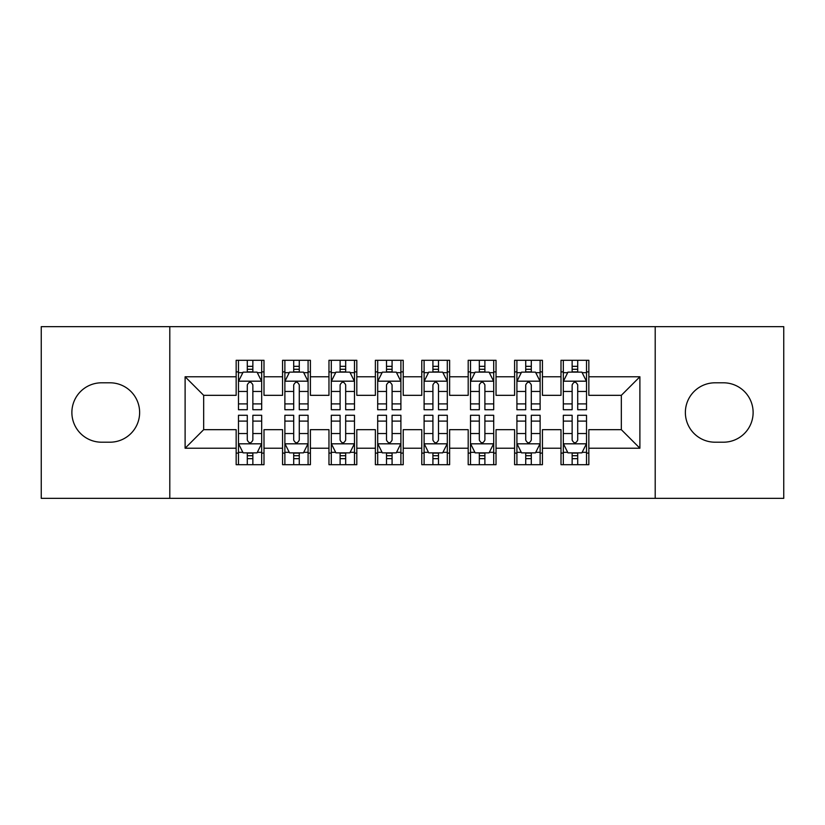 <?xml version="1.0" encoding="UTF-8"?>
<svg xmlns="http://www.w3.org/2000/svg" width="825" height="825" viewBox="0 0 825 825"><rect width="100%" height="100%" fill="white"/><g stroke="black" fill="none" stroke-linecap="round" stroke-linejoin="round"><path stroke-width="1.24" d="M655.205 498.352L783.75 498.352L783.75 326.648L655.205 326.648L655.205 498.352L169.795 498.352L169.795 326.648L41.25 326.648L41.25 498.352L169.795 498.352M655.205 326.648L169.795 326.648M185.109 448.233L185.109 376.767L236.156 376.767L236.156 395.33L203.672 395.33L203.672 429.67L185.109 448.233L236.156 448.233L236.156 464.702L264 464.702L264 448.233L282.562 448.233L282.562 464.702L310.406 464.702L310.406 448.233L328.969 448.233L328.969 464.702L356.812 464.702L356.812 448.233L375.375 448.233L375.375 464.702L403.219 464.702L403.219 448.233L421.781 448.233L421.781 464.702L449.625 464.702L449.625 448.233L468.188 448.233L468.188 464.702L496.031 464.702L496.031 448.233L514.594 448.233L514.594 464.702L542.438 464.702L542.438 448.233L561 448.233L561 464.702L588.844 464.702L588.844 429.67L621.328 429.67L621.328 395.33L588.844 395.33L588.844 376.767L639.891 376.767L639.891 448.233L588.844 448.233M588.844 376.767L588.844 360.288L561 360.288L561 376.767L542.438 376.767L542.438 360.288L514.594 360.288L514.594 376.767L496.031 376.767L496.031 360.288L468.188 360.288L468.188 376.767L449.625 376.767L449.625 360.288L421.781 360.288L421.781 376.767L403.219 376.767L403.219 360.288L375.375 360.288L375.375 376.767L356.812 376.767L356.812 360.288L328.969 360.288L328.969 376.767L310.406 376.767L310.406 360.298L282.562 360.298L282.562 376.767L264 376.767L264 360.298L236.156 360.298L236.156 376.767M542.438 448.233L542.438 429.67L561 429.67L561 448.233M639.891 376.767L621.328 395.33M496.031 448.233L496.031 429.67L514.594 429.67L514.594 448.233M561 376.767L561 395.33L542.438 395.33L542.438 376.767M449.625 448.233L449.625 429.67L468.188 429.67L468.188 448.233M514.594 376.767L514.594 395.33L496.031 395.33L496.031 376.767M403.219 448.233L403.219 429.67L421.781 429.67L421.781 448.233M468.188 376.767L468.188 395.33L449.625 395.33L449.625 376.767M356.812 448.233L356.812 429.67L375.375 429.67L375.375 448.233M421.781 376.767L421.781 395.33L403.219 395.33L403.219 376.767M310.406 448.233L310.406 429.67L328.969 429.67L328.969 448.233M375.375 376.767L375.375 395.33L356.812 395.33L356.812 376.767M264 448.233L264 429.67L282.562 429.67L282.562 448.233M328.969 376.767L328.969 395.33L310.406 395.33L310.406 376.767M203.672 429.67L236.156 429.67L236.156 448.233M282.562 376.767L282.562 395.33L264 395.33L264 376.767M561 371.889L563.32 371.889M586.523 371.889L588.844 371.889M514.594 371.889L516.914 371.889M540.117 371.889L542.438 371.889M468.188 371.889L470.508 371.889M493.711 371.889L496.031 371.889M421.781 371.889L424.102 371.889M447.305 371.889L449.625 371.889M375.375 371.889L377.695 371.889M400.898 371.889L403.219 371.889M328.969 371.889L331.289 371.889M354.492 371.889L356.812 371.889M282.562 371.889L284.883 371.889M308.086 371.889L310.406 371.889M236.156 371.889L238.477 371.889M261.68 371.889L264 371.889M236.156 453.111L238.477 453.111M261.68 453.111L264 453.111M282.562 453.1L284.883 453.1M308.086 453.1L310.406 453.1M328.969 453.1L331.289 453.1M354.492 453.1L356.812 453.1M375.375 453.1L377.695 453.1M400.898 453.1L403.219 453.1M421.781 453.1L424.102 453.1M447.305 453.1L449.625 453.1M468.188 453.1L470.508 453.1M493.711 453.1L496.031 453.1M514.594 453.1L516.914 453.1M540.117 453.1L542.438 453.1M561 453.1L563.32 453.1M586.523 453.1L588.844 453.1M185.109 376.767L203.672 395.33M621.328 429.67L639.891 448.233M101.578 382.8A29.7 29.7 0 0 0 71.878 412.5A29.7 29.7 0 0 0 101.578 442.2L109.931 442.2A29.7 29.7 0 0 0 139.631 412.5A29.7 29.7 0 0 0 109.931 382.8L101.578 382.8M723.422 442.2A29.7 29.7 0 0 0 753.122 412.5A29.7 29.7 0 0 0 723.422 382.8L715.069 382.8A29.7 29.7 0 0 0 685.369 412.5A29.7 29.7 0 0 0 715.069 442.2L723.422 442.2M252.862 366.331L247.294 366.331M261.68 403.899L252.862 403.899L252.862 409.716L261.68 409.716L261.68 381.408L257.039 372.127L243.117 372.127L238.477 381.408L238.477 409.716L247.294 409.716L247.294 403.899L238.477 403.899M238.477 381.408L238.477 360.298M261.68 381.408L261.68 360.298M247.294 372.127L247.294 360.298M252.862 360.298L252.862 372.127M252.862 403.899L252.862 384.893C251.006 381.315 249.15 381.315 247.294 384.893L247.294 403.899M252.862 371.9L247.294 371.9M247.294 458.669L252.862 458.669M238.477 421.101L247.294 421.101L247.294 415.284L238.477 415.284L238.477 443.592L243.117 452.873L257.039 452.873L261.68 443.592L261.68 415.284L252.862 415.284L252.862 421.101L261.68 421.101M261.68 443.592L261.68 464.702M238.477 443.592L238.477 464.702M252.862 452.873L252.862 464.702M247.294 464.702L247.294 452.873M247.294 421.101L247.294 440.107C249.15 443.685 251.006 443.685 252.862 440.107L252.862 421.101M247.294 453.1L252.862 453.1M299.269 366.331L293.7 366.331M308.086 403.899L299.269 403.899L299.269 409.716L308.086 409.716L308.086 381.408L303.445 372.127L289.523 372.127L284.883 381.408L284.883 409.716L293.7 409.716L293.7 403.899L284.883 403.899M284.883 381.408L284.883 360.298M308.086 381.408L308.086 360.298M293.7 372.127L293.7 360.298M299.269 360.298L299.269 372.127M299.269 403.899L299.269 384.893C297.412 381.315 295.556 381.315 293.7 384.893L293.7 403.899M299.269 371.9L293.7 371.9M345.675 366.331L340.106 366.331M354.492 403.899L345.675 403.899L345.675 409.716L354.492 409.716L354.492 381.408L349.852 372.127L335.93 372.127L331.289 381.408L331.289 409.716L340.106 409.716L340.106 403.899L331.289 403.899M331.289 381.408L331.289 360.298M354.492 381.408L354.492 360.298M340.106 372.127L340.106 360.298M345.675 360.298L345.675 372.127M345.675 403.899L345.675 384.893C343.819 381.315 341.963 381.315 340.106 384.893L340.106 403.899M345.675 371.9L340.106 371.9M293.7 458.669L299.269 458.669M284.883 421.101L293.7 421.101L293.7 415.284L284.883 415.284L284.883 443.592L289.523 452.873L303.445 452.873L308.086 443.592L308.086 415.284L299.269 415.284L299.269 421.101L308.086 421.101M308.086 443.592L308.086 464.702M284.883 443.592L284.883 464.702M299.269 452.873L299.269 464.702M293.7 464.702L293.7 452.873M293.7 421.101L293.7 440.107C295.556 443.685 297.412 443.685 299.269 440.107L299.269 421.101M293.7 453.1L299.269 453.1M340.106 458.669L345.675 458.669M331.289 421.101L340.106 421.101L340.106 415.284L331.289 415.284L331.289 443.592L335.93 452.873L349.852 452.873L354.492 443.592L354.492 415.284L345.675 415.284L345.675 421.101L354.492 421.101M354.492 443.592L354.492 464.702M331.289 443.592L331.289 464.702M345.675 452.873L345.675 464.702M340.106 464.702L340.106 452.873M340.106 421.101L340.106 440.107C341.963 443.685 343.819 443.685 345.675 440.107L345.675 421.101M340.106 453.1L345.675 453.1M392.081 366.331L386.512 366.331M400.898 403.899L392.081 403.899L392.081 409.716L400.898 409.716L400.898 381.408L396.258 372.127L382.336 372.127L377.695 381.408L377.695 409.716L386.512 409.716L386.512 403.899L377.695 403.899M377.695 381.408L377.695 360.298M400.898 381.408L400.898 360.298M386.512 372.127L386.512 360.298M392.081 360.298L392.081 372.127M392.081 403.899L392.081 384.893C390.225 381.315 388.369 381.315 386.512 384.893L386.512 403.899M392.081 371.9L386.512 371.9M438.488 366.331L432.919 366.331M447.305 403.899L438.488 403.899L438.488 409.716L447.305 409.716L447.305 381.408L442.664 372.127L428.742 372.127L424.102 381.408L424.102 409.716L432.919 409.716L432.919 403.899L424.102 403.899M424.102 381.408L424.102 360.298M447.305 381.408L447.305 360.298M432.919 372.127L432.919 360.298M438.488 360.298L438.488 372.127M438.488 403.899L438.488 384.893C436.631 381.315 434.775 381.315 432.919 384.893L432.919 403.899M438.488 371.9L432.919 371.9M386.512 458.669L392.081 458.669M377.695 421.101L386.512 421.101L386.512 415.284L377.695 415.284L377.695 443.592L382.336 452.873L396.258 452.873L400.898 443.592L400.898 415.284L392.081 415.284L392.081 421.101L400.898 421.101M400.898 443.592L400.898 464.702M377.695 443.592L377.695 464.702M392.081 452.873L392.081 464.702M386.512 464.702L386.512 452.873M386.512 421.101L386.512 440.107C388.369 443.685 390.225 443.685 392.081 440.107L392.081 421.101M386.512 453.1L392.081 453.1M432.919 458.669L438.488 458.669M424.102 421.101L432.919 421.101L432.919 415.284L424.102 415.284L424.102 443.592L428.742 452.873L442.664 452.873L447.305 443.592L447.305 415.284L438.488 415.284L438.488 421.101L447.305 421.101M447.305 443.592L447.305 464.702M424.102 443.592L424.102 464.702M438.488 452.873L438.488 464.702M432.919 464.702L432.919 452.873M432.919 421.101L432.919 440.107C434.775 443.685 436.631 443.685 438.488 440.107L438.488 421.101M432.919 453.1L438.488 453.1M484.894 366.331L479.325 366.331M493.711 403.899L484.894 403.899L484.894 409.716L493.711 409.716L493.711 381.408L489.07 372.127L475.148 372.127L470.508 381.408L470.508 409.716L479.325 409.716L479.325 403.899L470.508 403.899M470.508 381.408L470.508 360.298M493.711 381.408L493.711 360.298M479.325 372.127L479.325 360.298M484.894 360.298L484.894 372.127M484.894 403.899L484.894 384.893C483.037 381.315 481.181 381.315 479.325 384.893L479.325 403.899M484.894 371.9L479.325 371.9M479.325 458.669L484.894 458.669M470.508 421.101L479.325 421.101L479.325 415.284L470.508 415.284L470.508 443.592L475.148 452.873L489.07 452.873L493.711 443.592L493.711 415.284L484.894 415.284L484.894 421.101L493.711 421.101M493.711 443.592L493.711 464.702M470.508 443.592L470.508 464.702M484.894 452.873L484.894 464.702M479.325 464.702L479.325 452.873M479.325 421.101L479.325 440.107C481.181 443.685 483.037 443.685 484.894 440.107L484.894 421.101M479.325 453.1L484.894 453.1M531.3 366.331L525.731 366.331M540.117 403.899L531.3 403.899L531.3 409.716L540.117 409.716L540.117 381.408L535.477 372.127L521.555 372.127L516.914 381.408L516.914 409.716L525.731 409.716L525.731 403.899L516.914 403.899M516.914 381.408L516.914 360.298M540.117 381.408L540.117 360.298M525.731 372.127L525.731 360.298M531.3 360.298L531.3 372.127M531.3 403.899L531.3 384.893C529.444 381.315 527.587 381.315 525.731 384.893L525.731 403.899M531.3 371.9L525.731 371.9M525.731 458.669L531.3 458.669M516.914 421.101L525.731 421.101L525.731 415.284L516.914 415.284L516.914 443.592L521.555 452.873L535.477 452.873L540.117 443.592L540.117 415.284L531.3 415.284L531.3 421.101L540.117 421.101M540.117 443.592L540.117 464.702M516.914 443.592L516.914 464.702M531.3 452.873L531.3 464.702M525.731 464.702L525.731 452.873M525.731 421.101L525.731 440.107C527.587 443.685 529.444 443.685 531.3 440.107L531.3 421.101M525.731 453.1L531.3 453.1M577.706 366.331L572.137 366.331M586.523 403.899L577.706 403.899L577.706 409.716L586.523 409.716L586.523 381.408L581.883 372.127L567.961 372.127L563.32 381.408L563.32 409.716L572.137 409.716L572.137 403.899L563.32 403.899M563.32 381.408L563.32 360.298M586.523 381.408L586.523 360.298M572.137 372.127L572.137 360.298M577.706 360.298L577.706 372.127M577.706 403.899L577.706 384.893C575.85 381.315 573.994 381.315 572.137 384.893L572.137 403.899M577.706 371.9L572.137 371.9M572.137 458.669L577.706 458.669M563.32 421.101L572.137 421.101L572.137 415.284L563.32 415.284L563.32 443.592L567.961 452.873L581.883 452.873L586.523 443.592L586.523 415.284L577.706 415.284L577.706 421.101L586.523 421.101M586.523 443.592L586.523 464.702M563.32 443.592L563.32 464.702M577.706 452.873L577.706 464.702M572.137 464.702L572.137 452.873M572.137 421.101L572.137 440.107C573.994 443.685 575.85 443.685 577.706 440.107L577.706 421.101M572.137 453.1L577.706 453.1M261.566 381.181L238.59 381.181M238.477 372.683L242.839 372.683M257.317 372.683L261.68 372.683M247.294 391.463L238.477 391.463M261.68 391.463L252.862 391.463M252.862 369.28L247.294 369.28M238.59 443.819L261.566 443.819M261.68 452.317L257.317 452.317M242.839 452.317L238.477 452.317M252.862 433.537L261.68 433.537M238.477 433.537L247.294 433.537M247.294 455.72L252.862 455.72M307.972 381.181L284.996 381.181M284.883 372.683L289.245 372.683M303.724 372.683L308.086 372.683M293.7 391.463L284.883 391.463M308.086 391.463L299.269 391.463M299.269 369.28L293.7 369.28M354.379 381.181L331.403 381.181M331.289 372.683L335.651 372.683M350.13 372.683L354.492 372.683M340.106 391.463L331.289 391.463M354.492 391.463L345.675 391.463M345.675 369.28L340.106 369.28M284.996 443.819L307.972 443.819M308.086 452.317L303.724 452.317M289.245 452.317L284.883 452.317M299.269 433.537L308.086 433.537M284.883 433.537L293.7 433.537M293.7 455.72L299.269 455.72M331.403 443.819L354.379 443.819M354.492 452.317L350.13 452.317M335.651 452.317L331.289 452.317M345.675 433.537L354.492 433.537M331.289 433.537L340.106 433.537M340.106 455.72L345.675 455.72M400.785 381.181L377.809 381.181M377.695 372.683L382.058 372.683M396.536 372.683L400.898 372.683M386.512 391.463L377.695 391.463M400.898 391.463L392.081 391.463M392.081 369.28L386.512 369.28M447.191 381.181L424.215 381.181M424.102 372.683L428.464 372.683M442.942 372.683L447.305 372.683M432.919 391.463L424.102 391.463M447.305 391.463L438.488 391.463M438.488 369.28L432.919 369.28M377.809 443.819L400.785 443.819M400.898 452.317L396.536 452.317M382.058 452.317L377.695 452.317M392.081 433.537L400.898 433.537M377.695 433.537L386.512 433.537M386.512 455.72L392.081 455.72M424.215 443.819L447.191 443.819M447.305 452.317L442.942 452.317M428.464 452.317L424.102 452.317M438.488 433.537L447.305 433.537M424.102 433.537L432.919 433.537M432.919 455.72L438.488 455.72M493.597 381.181L470.621 381.181M470.508 372.683L474.87 372.683M489.349 372.683L493.711 372.683M479.325 391.463L470.508 391.463M493.711 391.463L484.894 391.463M484.894 369.28L479.325 369.28M470.621 443.819L493.597 443.819M493.711 452.317L489.349 452.317M474.87 452.317L470.508 452.317M484.894 433.537L493.711 433.537M470.508 433.537L479.325 433.537M479.325 455.72L484.894 455.72M540.004 381.181L517.028 381.181M516.914 372.683L521.276 372.683M535.755 372.683L540.117 372.683M525.731 391.463L516.914 391.463M540.117 391.463L531.3 391.463M531.3 369.28L525.731 369.28M517.028 443.819L540.004 443.819M540.117 452.317L535.755 452.317M521.276 452.317L516.914 452.317M531.3 433.537L540.117 433.537M516.914 433.537L525.731 433.537M525.731 455.72L531.3 455.72M586.41 381.181L563.434 381.181M563.32 372.683L567.683 372.683M582.161 372.683L586.523 372.683M572.137 391.463L563.32 391.463M586.523 391.463L577.706 391.463M577.706 369.28L572.137 369.28M563.434 443.819L586.41 443.819M586.523 452.317L582.161 452.317M567.683 452.317L563.32 452.317M577.706 433.537L586.523 433.537M563.32 433.537L572.137 433.537M572.137 455.72L577.706 455.72"/></g></svg>
